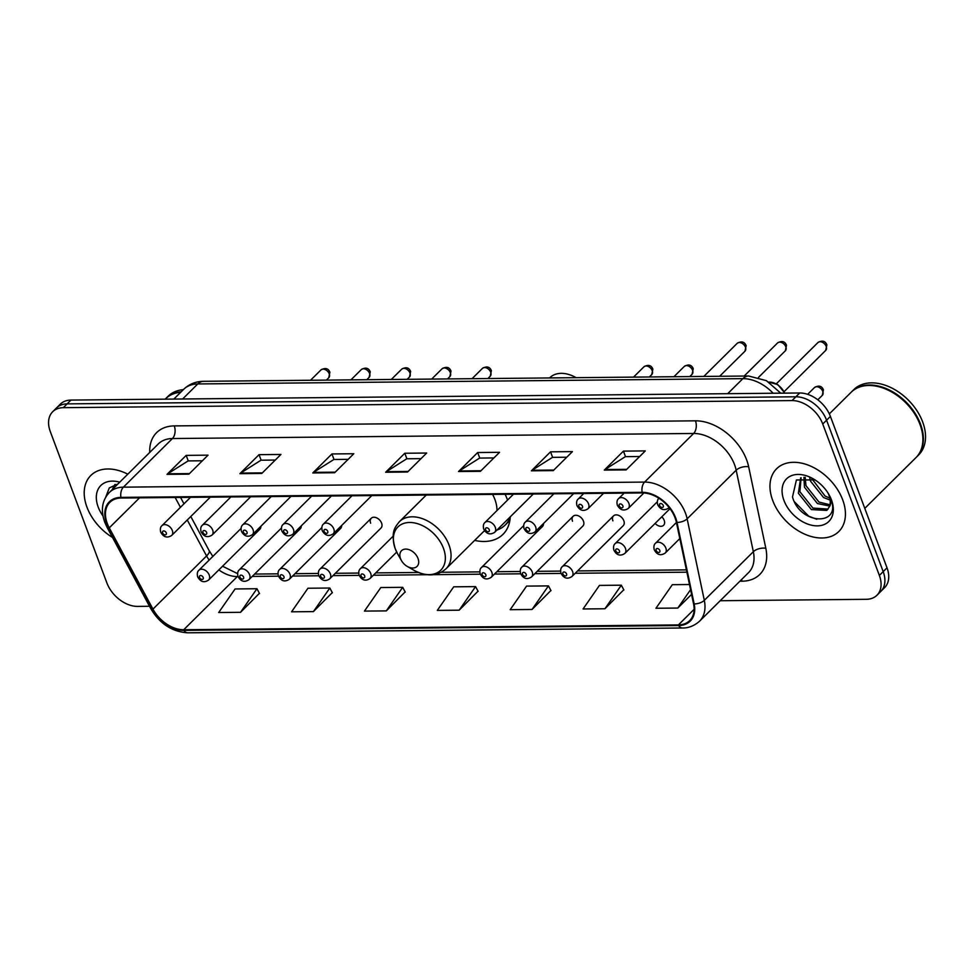 <?xml version="1.0" encoding="UTF-8"?>
<svg xmlns="http://www.w3.org/2000/svg" width="974" height="974" viewBox="0 0 974 974"><rect width="100%" height="100%" fill="white"/><g stroke="black" fill="none" stroke-linecap="round" stroke-linejoin="round"><path stroke-width="1.46" d="M474.679 540.387A48.785 33.213 -134.8 0 0 502.998 534.336A48.785 33.213 -134.8 0 0 510.266 516.829M507.551 500.076A48.785 33.213 -134.8 0 0 507.271 499.309A48.785 33.213 -134.8 0 0 505.116 494.281M281.413 528.054L239.287 569.827A6.903 4.7 45.2 0 1 244.778 569.498A6.903 4.7 45.2 0 1 249.612 574.684A6.903 4.7 45.2 0 1 249.003 579.64L300.236 528.833A6.903 4.7 -134.8 0 0 301.27 525.875M321.785 527.664L279.66 569.437A6.903 4.7 45.2 0 1 285.151 569.108A6.903 4.7 45.2 0 1 289.984 574.283A6.903 4.7 45.2 0 1 289.375 579.238L340.608 528.444A6.903 4.7 -134.8 0 0 341.643 525.473M371.264 518.241L320.032 569.047A6.903 4.7 45.2 0 1 325.523 568.706A6.903 4.7 45.2 0 1 330.356 573.893A6.903 4.7 45.2 0 1 329.748 578.848L380.98 528.054A6.903 4.7 -134.8 0 0 381.589 523.099A6.903 4.7 -134.8 0 0 376.768 517.912A6.903 4.7 -134.8 0 0 371.264 518.241A6.903 4.7 -134.8 0 0 370.656 523.196M523.647 525.692L481.521 567.465A6.903 4.7 45.2 0 1 487.012 567.136A6.903 4.7 45.2 0 1 491.846 572.322A6.903 4.7 45.2 0 1 491.237 577.278L542.469 526.471A6.903 4.7 -134.8 0 0 543.504 523.513M573.126 516.281L521.894 567.075A6.903 4.7 45.2 0 1 527.384 566.746A6.903 4.7 45.2 0 1 532.218 571.921A6.903 4.7 45.2 0 1 531.609 576.876L582.842 526.082A6.903 4.7 -134.8 0 0 583.45 521.127A6.903 4.7 -134.8 0 0 578.629 515.94A6.903 4.7 -134.8 0 0 573.126 516.281A6.903 4.7 -134.8 0 0 572.517 521.236M613.498 515.891L562.266 566.685A6.903 4.7 45.2 0 1 567.757 566.344A6.903 4.7 45.2 0 1 572.59 571.531A6.903 4.7 45.2 0 1 571.981 576.486L623.214 525.692A6.903 4.7 -134.8 0 0 623.823 520.737A6.903 4.7 -134.8 0 0 619.001 515.55A6.903 4.7 -134.8 0 0 613.498 515.891A6.903 4.7 -134.8 0 0 612.889 520.846M655.125 523.415A6.903 4.7 -134.8 0 0 663.586 525.303A6.903 4.7 -134.8 0 0 664.195 520.335A6.903 4.7 -134.8 0 0 661.784 516.817M241.041 528.456L198.915 570.228A6.903 4.7 45.2 0 1 204.406 569.887A6.903 4.7 45.2 0 1 209.24 575.074A6.903 4.7 45.2 0 1 208.631 580.029L259.863 529.235A6.903 4.7 -134.8 0 0 260.898 526.264M720.212 600.727L866.349 599.302A27.613 18.798 -134.8 0 0 876.941 595.248L884.599 587.651A27.613 18.798 -134.8 0 0 887.022 567.83L830.408 416.422A27.613 18.798 -134.8 0 0 799.703 392.985L70.956 400.083A27.613 18.798 -134.8 0 0 60.364 404.125L56.529 407.923A27.613 18.798 -134.8 0 1 67.133 403.881A27.613 18.798 -134.8 0 0 56.529 407.923L52.706 411.722A27.613 18.798 -134.8 0 0 50.283 431.543L106.897 582.951A27.613 18.798 -134.8 0 0 137.602 606.4L149.509 606.278M876.941 595.248A27.613 18.798 -134.8 0 0 879.364 575.427L822.75 424.019A27.613 18.798 -134.8 0 0 792.045 400.582L795.88 396.783L67.133 403.881L795.88 396.783A27.613 18.798 -134.8 0 1 826.585 420.22A27.613 18.798 -134.8 0 0 795.88 396.783L799.703 392.985M879.364 575.427L883.187 571.628L826.585 420.22L883.187 571.628A27.613 18.798 -134.8 0 1 880.776 591.449A27.613 18.798 -134.8 0 0 883.187 571.628L887.022 567.83M86.966 507.174A44.183 30.072 -134.8 0 0 112.509 537.453A44.183 30.072 -134.8 0 1 86.966 507.174A44.183 30.072 -134.8 0 1 90.838 475.458A44.183 30.072 -134.8 0 0 86.966 507.174M772.711 500.49A44.183 30.072 -134.8 0 0 803.611 533.655A44.183 30.072 -134.8 0 0 838.809 531.524A44.183 30.072 -134.8 0 0 842.68 499.808A44.183 30.072 -134.8 0 0 811.792 466.643A44.183 30.072 -134.8 0 0 776.595 468.774A44.183 30.072 -134.8 0 0 772.711 500.49A44.183 30.072 -134.8 0 0 803.611 533.655A44.183 30.072 -134.8 0 0 838.809 531.524A44.183 30.072 -134.8 0 0 842.68 499.808A44.183 30.072 -134.8 0 0 811.792 466.643A44.183 30.072 -134.8 0 0 776.595 468.774A44.183 30.072 -134.8 0 0 772.711 500.49M107.274 523.488A29.451 20.052 45.2 0 1 109.855 502.341A29.451 20.052 45.2 0 1 121.153 498.018L642.353 492.941A29.451 20.052 45.2 0 1 676.394 522.332L693.561 603.843A29.451 20.052 45.2 0 1 689.689 620.608A29.451 20.052 45.2 0 1 678.391 624.918L183.709 629.74A29.451 20.052 45.2 0 1 152.955 609.115L109.258 527.859A29.451 20.052 45.2 0 1 107.274 523.488M106.69 523.488A30.194 20.551 -134.8 0 0 108.735 527.981L152.419 609.225A30.194 20.551 -134.8 0 0 183.952 630.373L678.622 625.551A30.194 20.551 -134.8 0 0 694.17 603.953L677.003 522.441A30.194 20.551 -134.8 0 0 642.122 492.308L120.922 497.385A30.194 20.551 -134.8 0 0 106.69 523.488M626.148 469.894L645.299 450.901L623.433 451.12L604.282 470.101L626.148 469.894M639.638 456.514L625.369 456.648L604.976 469.541A7.366 4.493 89.4 0 0 604.282 470.101M625.503 456.648L623.433 451.12M553.269 470.6L572.42 451.619L550.553 451.826L531.402 470.819L553.269 470.6M566.771 457.22L552.489 457.354L532.108 470.247A7.366 4.493 89.4 0 0 531.402 470.819M552.623 457.354L550.553 451.826M480.389 471.319L499.552 452.326L477.686 452.533L458.535 471.526L480.389 471.319M493.891 457.926L479.622 458.072L459.229 470.966A7.366 4.493 89.4 0 0 458.535 471.526M479.756 458.072L477.686 452.533M188.895 474.155L208.046 455.162L186.192 455.382L167.029 474.362L188.895 474.155M202.397 460.775L188.116 460.909L167.735 473.802A7.366 4.493 89.4 0 0 167.029 474.362M188.25 460.909L186.192 455.382M261.775 473.449L280.926 454.456L259.06 454.663L239.908 473.656L261.775 473.449M275.265 460.057L260.995 460.203L240.615 473.096A7.366 4.493 89.4 0 0 239.908 473.656M261.129 460.203L259.06 454.663M334.642 472.731L353.793 453.738L331.939 453.957L312.788 472.95L334.642 472.731M348.144 459.351L333.875 459.484L313.482 472.378A7.366 4.493 89.4 0 0 312.788 472.95M334.009 459.484L331.939 453.957M407.522 472.025L426.673 453.032L404.807 453.251L385.655 472.232L407.522 472.025M421.012 458.644L406.742 458.778L386.361 471.672A7.366 4.493 89.4 0 0 385.655 472.232M406.876 458.778L404.807 453.251M127.789 474.18A44.183 30.072 -134.8 0 0 90.838 475.458A44.183 30.072 -134.8 0 1 127.789 474.18M792.045 400.582L63.298 407.68A27.613 18.798 -134.8 0 0 52.706 411.722M604.927 608.762L621.315 585.191L599.46 585.398L583.061 608.969L604.927 608.762L623.786 589.769M689.495 584.522L672.328 584.692L655.94 608.263L677.794 608.056L691.564 594.396M386.301 610.893L402.688 587.322L380.834 587.529L364.434 611.1L386.301 610.893L405.16 591.9M313.421 611.599L329.821 588.028L307.954 588.235L291.567 611.818L313.421 611.599L332.292 592.618M240.554 612.305L256.941 588.734L235.087 588.953L218.687 612.524L240.554 612.305L259.413 593.324M532.048 609.468L548.447 585.898L526.581 586.105L510.181 609.687L532.048 609.468L550.907 590.488M459.168 610.187L475.568 586.604L453.701 586.823L437.314 610.394L459.168 610.187L478.039 591.194M475.568 586.604L478.137 591.376M402.688 587.322L405.257 592.095M329.821 588.028L332.39 592.801M256.941 588.734L259.51 593.507M548.447 585.898L551.016 590.67M621.315 585.191L623.884 589.964M677.794 608.056L690.578 589.672M180.701 392.266A46.021 31.326 -134.8 0 0 165.434 398.902L165.166 399.17M181.176 391.792A46.021 31.326 -134.8 0 0 165.921 398.427A46.021 31.326 -134.8 0 0 165.677 398.658M183.331 389.649A46.021 31.326 -134.8 0 0 168.076 396.284L165.921 398.427M112.205 489.642L114.908 484.528M113.715 488.132L115.37 484.419M119.729 482.179A30.011 20.43 -134.8 0 0 98.191 507.064A30.011 20.43 -134.8 0 0 102.964 515.916M117.866 484.017L109.283 487.925L105.837 496.85M576.133 377.681A29.451 20.052 -134.8 0 0 549.908 377.656L549.616 377.936M418.016 558.467A11.043 7.524 -134.8 0 0 405.744 549.092A11.043 7.524 -134.8 0 0 400.533 558.638A11.043 7.524 -134.8 0 0 401.446 560.586A11.043 7.524 -134.8 0 0 407.193 566.381A11.043 7.524 -134.8 0 0 416.458 566.905A11.043 7.524 -134.8 0 0 418.016 558.467M496.947 510.595A33.14 22.56 -134.8 0 0 494.889 499.431A33.14 22.56 -134.8 0 0 492.588 494.402M496.91 530.075A43.72 29.768 -134.8 0 0 505.177 525.047L507.101 523.148A43.72 29.768 -134.8 0 0 510.023 519.471M483.944 531.195A43.72 29.768 -134.8 0 0 485.052 531.317M505.177 525.047A43.72 29.768 -134.8 0 0 510.266 516.877M864.79 508.355L915.998 457.585A46.021 31.326 -134.8 0 0 920.028 424.542A46.021 31.326 -134.8 0 0 916.242 416.482A46.021 31.326 -134.8 0 0 892.294 392.327A46.021 31.326 -134.8 0 0 851.191 392.218L829.337 413.877M916.193 416.397A45.559 31.022 -134.8 0 0 916.144 416.324A45.559 31.022 -134.8 0 0 892.452 392.412A45.559 31.022 -134.8 0 0 892.367 392.376M916.23 457.342A46.021 31.326 -134.8 0 0 916.473 457.11A46.021 31.326 -134.8 0 0 920.503 424.067A46.021 31.326 -134.8 0 0 888.337 389.527A46.021 31.326 -134.8 0 0 851.666 391.743A46.021 31.326 -134.8 0 0 851.434 391.986M916.473 457.11L918.628 454.968A46.021 31.326 -134.8 0 0 922.658 421.937A46.021 31.326 -134.8 0 0 890.492 387.384A46.021 31.326 -134.8 0 0 853.821 389.612L851.666 391.743M830.152 500.088L823.529 497.531L810.526 481.168L809.784 477.93M829.824 498.128L825.051 496.022L811.732 478.514M829.641 506.03L817.442 503.558L804.451 487.195L803.927 477.321M829.982 504.763L818.964 502.048L805.973 485.685L805.169 477.297M828.436 493.708L829.799 496.813C831.248 501.038 831.114 504.337 829.385 506.736A20.807 14.16 -134.8 0 0 828.959 495.242A20.807 14.16 -134.8 0 0 827.985 492.99M829.385 506.736L826.829 510.425L811.366 509.585L798.363 493.221L800.665 477.857M828.119 509.098L812.888 508.075L799.885 491.712L801.115 477.735M814.995 479.902L796.415 479.963L792.495 496.971C800.238 525.181 841.122 526.106 831.139 499.796L828.996 494.719M783.936 500.38A30.011 20.43 -134.8 0 0 817.308 525.863A30.011 20.43 -134.8 0 0 831.455 499.918A30.011 20.43 -134.8 0 0 828.984 494.658A30.011 20.43 -134.8 0 0 813.375 478.904A30.011 20.43 -134.8 0 0 788.173 477.467A30.011 20.43 -134.8 0 0 783.936 500.38M816.784 519.288L808.712 516.183L794.358 501.695M773.161 393.24A36.817 25.068 -134.8 0 0 742.882 378.642L197.783 383.951A36.817 25.068 -134.8 0 0 183.648 389.344C189.126 384.109 195.75 381.431 203.493 381.309L748.592 376.001A18.409 11.25 -90.6 0 0 742.882 378.642L727.7 393.679M182.601 398.999L197.783 383.951A18.409 11.25 -90.6 0 1 203.493 381.309M70.956 400.083L63.298 407.68M830.408 416.422L822.75 424.019M149.74 452.423A46.021 31.326 45.2 0 1 174.273 425.906L695.46 420.829A9.204 5.625 -90.6 0 1 693.622 433.467L172.422 438.543A36.817 25.068 -134.8 0 0 158.299 443.937L109.271 492.552A36.817 25.068 45.2 0 1 123.394 487.158A9.204 5.625 89.4 0 0 120.922 497.385M695.46 420.829A46.021 31.326 45.2 0 1 746.644 459.898A46.021 31.326 45.2 0 1 748.653 466.753L765.82 548.265A46.021 31.326 45.2 0 1 742.115 581.198L739.875 581.222M734.566 464.72A36.817 25.068 -134.8 0 0 693.622 433.467L644.593 482.081A36.817 25.068 45.2 0 1 687.145 518.813L704.312 600.325A36.817 25.068 45.2 0 1 699.478 621.278L748.507 572.663A36.817 25.068 -134.8 0 0 753.34 551.71L736.174 470.199A36.817 25.068 -134.8 0 0 734.566 464.72M109.271 492.552C102.063 500.38 100.541 510.242 104.705 522.137L107.091 527.372A9.204 2.691 -28.3 0 0 108.735 527.981M107.091 527.372L150.775 608.628C159.846 623.823 172.191 631.883 187.812 632.808A9.204 5.625 -90.6 0 1 183.952 630.373M678.622 625.551A9.204 5.625 89.4 0 0 682.482 627.986C683.785 627.999 691.284 628.437 699.478 621.278M694.17 603.953A9.204 4.639 -11.9 0 0 704.312 600.325L753.34 551.71A9.204 4.639 168.1 0 1 765.82 548.265M150.775 608.628A9.204 2.691 -28.3 0 0 152.419 609.225M677.003 522.441A9.204 4.639 -11.9 0 0 687.145 518.813L736.174 470.199A9.204 4.639 168.1 0 1 748.653 466.753M642.122 492.308A9.204 5.625 -90.6 0 1 644.593 482.081L123.394 487.158L172.422 438.543A9.204 5.625 -90.6 0 0 174.273 425.906M741.421 579.688A9.204 5.625 -90.6 0 1 742.115 581.198M678.391 624.918L694.109 609.334M109.258 527.859L139.538 497.848M152.955 609.115L206.585 555.935A29.451 20.052 -134.8 0 0 209.142 560.074M175.15 497.495L180.446 507.32M187.264 520.006L206.585 555.935A16.57 4.846 151.7 0 0 209.179 550.687L212.843 556.41M218.846 569.9A29.451 20.052 -134.8 0 0 237.339 576.571L238.094 576.559M183.709 629.74L237.339 576.571A16.57 10.117 -90.6 0 1 237.9 576.048M252.242 576.425L278.467 576.17M292.614 576.036L318.839 575.78M332.986 575.634L359.211 575.378M373.359 575.244L427.05 574.721M433.856 574.66L480.328 574.197M494.475 574.063L520.7 573.808M534.848 573.674L561.073 573.418M575.22 573.272L686.889 572.188M408.082 471.465L386.361 471.672M335.214 472.171L313.482 472.378M262.335 472.877L240.615 473.096M189.467 473.595L167.735 473.802M480.961 470.746L459.229 470.966M553.841 470.04L532.108 470.247M626.708 469.334L604.976 469.541M443.462 548.325A30.438 20.722 -134.8 0 0 409.616 522.478A30.438 20.722 -134.8 0 0 395.261 548.788A30.438 20.722 -134.8 0 0 397.769 554.121L395.188 548.606C390.489 531.767 394.945 527.336 399.425 521.662A33.14 22.56 -134.8 0 1 425.821 520.067A33.14 22.56 -134.8 0 1 448.99 544.941A33.14 22.56 -134.8 0 1 446.08 568.731C437.119 576.45 426.295 576.9 413.609 570.094A30.438 20.722 -134.8 0 0 439.164 571.555A30.438 20.722 -134.8 0 0 443.462 548.325M507.564 522.673L507.637 522.624A44.134 30.048 -134.8 0 0 509.792 520.993M320.97 369.937C325.279 367.527 328.262 368.294 329.894 372.251L328.737 377.79A5.527 3.762 -134.8 0 0 329.224 373.821A5.527 3.762 -134.8 0 0 325.365 369.682A5.527 3.762 -134.8 0 0 320.97 369.937L310.548 380.262M172.301 530.477A6.903 4.7 45.2 0 1 171.704 535.432C167.224 538.318 163.559 537.234 160.71 532.157C159.98 529.101 160.406 526.922 161.976 525.631A6.903 4.7 45.2 0 1 167.479 525.29A6.903 4.7 45.2 0 1 172.301 530.477M162.621 532.924A2.301 1.571 -134.8 0 0 165.178 534.872A2.301 1.571 -134.8 0 0 166.262 532.888A2.301 1.571 -134.8 0 0 163.705 530.927A2.301 1.571 -134.8 0 0 162.621 532.924M361.342 369.548C365.652 367.137 368.635 367.904 370.266 371.849L369.109 377.388A5.527 3.762 -134.8 0 0 369.596 373.432A5.527 3.762 -134.8 0 0 365.737 369.28A5.527 3.762 -134.8 0 0 361.342 369.548L350.92 379.872M212.673 530.087A6.903 4.7 45.2 0 1 212.076 535.043C207.596 537.928 203.931 536.832 201.082 531.767C200.352 528.712 200.778 526.532 202.349 525.23A6.903 4.7 45.2 0 1 207.852 524.901A6.903 4.7 45.2 0 1 212.673 530.087M202.994 532.534A2.301 1.571 -134.8 0 0 205.551 534.482A2.301 1.571 -134.8 0 0 206.634 532.498A2.301 1.571 -134.8 0 0 204.077 530.538A2.301 1.571 -134.8 0 0 202.994 532.534M401.714 369.158C406.024 366.748 409.007 367.515 410.638 371.459L409.482 376.999A5.527 3.762 -134.8 0 0 409.969 373.03A5.527 3.762 -134.8 0 0 406.109 368.89A5.527 3.762 -134.8 0 0 401.714 369.158L391.292 379.483M253.045 529.686A6.903 4.7 45.2 0 1 252.449 534.641C247.968 537.538 244.304 536.443 241.455 531.378C240.724 528.31 241.15 526.13 242.721 524.84A6.903 4.7 45.2 0 1 248.224 524.511A6.903 4.7 45.2 0 1 253.045 529.686M243.366 532.133A2.301 1.571 -134.8 0 0 245.923 534.093A2.301 1.571 -134.8 0 0 247.006 532.096A2.301 1.571 -134.8 0 0 244.45 530.148A2.301 1.571 -134.8 0 0 243.366 532.133M442.086 368.769C446.396 366.346 449.379 367.113 451.011 371.07L449.854 376.609A5.527 3.762 -134.8 0 0 450.341 372.64A5.527 3.762 -134.8 0 0 446.482 368.501A5.527 3.762 -134.8 0 0 442.086 368.769L431.665 379.093M293.418 529.296A6.903 4.7 45.2 0 1 292.821 534.251C288.341 537.137 284.676 536.053 281.827 530.976C281.096 527.92 281.523 525.741 283.093 524.45A6.903 4.7 45.2 0 1 288.596 524.122A6.903 4.7 45.2 0 1 293.418 529.296M283.738 531.743A2.301 1.571 -134.8 0 0 286.295 533.691A2.301 1.571 -134.8 0 0 287.379 531.707A2.301 1.571 -134.8 0 0 284.822 529.759A2.301 1.571 -134.8 0 0 283.738 531.743M482.459 368.367C486.769 365.956 489.752 366.723 491.383 370.668L490.226 376.207A5.527 3.762 -134.8 0 0 490.713 372.251A5.527 3.762 -134.8 0 0 486.854 368.099A5.527 3.762 -134.8 0 0 482.459 368.367L472.037 378.691M333.79 528.906A6.903 4.7 45.2 0 1 333.193 533.862C328.713 536.747 325.048 535.663 322.199 530.587C321.481 527.531 321.895 525.351 323.465 524.061A6.903 4.7 45.2 0 1 328.969 523.72A6.903 4.7 45.2 0 1 333.79 528.906M324.111 531.354A2.301 1.571 -134.8 0 0 326.667 533.302A2.301 1.571 -134.8 0 0 327.751 531.317A2.301 1.571 -134.8 0 0 325.194 529.357A2.301 1.571 -134.8 0 0 324.111 531.354M643.948 366.796C648.258 364.386 651.241 365.153 652.872 369.097L651.728 374.637A5.527 3.762 -134.8 0 0 652.203 370.68A5.527 3.762 -134.8 0 0 648.343 366.528A5.527 3.762 -134.8 0 0 643.948 366.796L633.526 377.121M495.279 527.336A6.903 4.7 45.2 0 1 494.682 532.291C490.202 535.176 486.537 534.081 483.688 529.016C482.97 525.948 483.384 523.781 484.955 522.478A6.903 4.7 45.2 0 1 490.458 522.149A6.903 4.7 45.2 0 1 495.279 527.336M485.6 529.771A2.301 1.571 -134.8 0 0 488.157 531.731A2.301 1.571 -134.8 0 0 489.24 529.746A2.301 1.571 -134.8 0 0 486.683 527.786A2.301 1.571 -134.8 0 0 485.6 529.771M684.32 366.407C688.63 363.996 691.613 364.763 693.245 368.708L692.1 374.247A5.527 3.762 -134.8 0 0 692.575 370.278A5.527 3.762 -134.8 0 0 688.715 366.139A5.527 3.762 -134.8 0 0 684.32 366.407L673.898 376.731M535.651 526.934A6.903 4.7 45.2 0 1 535.055 531.889C530.574 534.787 526.91 533.691 524.061 528.626C523.342 525.558 523.756 523.379 525.327 522.088A6.903 4.7 45.2 0 1 530.83 521.76A6.903 4.7 45.2 0 1 535.651 526.934M525.972 529.381A2.301 1.571 -134.8 0 0 528.529 531.341A2.301 1.571 -134.8 0 0 529.613 529.345A2.301 1.571 -134.8 0 0 527.056 527.397A2.301 1.571 -134.8 0 0 525.972 529.381M737.196 343.335C741.518 340.924 744.489 341.691 746.133 345.636L744.976 351.176A5.527 3.762 -134.8 0 0 745.463 347.207A5.527 3.762 -134.8 0 0 741.604 343.067A5.527 3.762 -134.8 0 0 737.196 343.335L703.812 376.439M588.539 503.862A6.903 4.7 45.2 0 1 587.931 508.818C583.463 511.715 579.798 510.619 576.937 505.555C576.218 502.487 576.645 500.307 578.215 499.017A6.903 4.7 45.2 0 1 583.718 498.688A6.903 4.7 45.2 0 1 588.539 503.862M578.86 506.31A2.301 1.571 -134.8 0 0 581.417 508.27A2.301 1.571 -134.8 0 0 582.501 506.273A2.301 1.571 -134.8 0 0 579.944 504.325A2.301 1.571 -134.8 0 0 578.86 506.31M777.581 342.933C781.891 340.523 784.861 341.29 786.505 345.246L785.348 350.786A5.527 3.762 -134.8 0 0 785.835 346.817A5.527 3.762 -134.8 0 0 781.976 342.678A5.527 3.762 -134.8 0 0 777.581 342.933L744.185 376.037M628.912 503.473A6.903 4.7 45.2 0 1 628.303 508.428C623.835 511.313 620.17 510.23 617.321 505.153C616.591 502.097 617.017 499.918 618.587 498.627A6.903 4.7 45.2 0 1 624.091 498.286A6.903 4.7 45.2 0 1 628.912 503.473M619.233 505.92A2.301 1.571 -134.8 0 0 621.789 507.868A2.301 1.571 -134.8 0 0 622.873 505.883A2.301 1.571 -134.8 0 0 620.316 503.923A2.301 1.571 -134.8 0 0 619.233 505.92M817.953 342.544C822.263 340.133 825.234 340.9 826.877 344.845L825.721 350.384A5.527 3.762 -134.8 0 0 826.208 346.427A5.527 3.762 -134.8 0 0 822.348 342.276A5.527 3.762 -134.8 0 0 817.953 342.544L776.375 383.756M669.101 507.515A6.903 4.7 45.2 0 1 668.675 508.038C664.207 510.924 660.542 509.828 657.694 504.763C656.963 501.707 657.389 499.528 658.96 498.225M659.605 505.53A2.301 1.571 -134.8 0 0 662.162 507.478A2.301 1.571 -134.8 0 0 663.245 505.494A2.301 1.571 -134.8 0 0 660.689 503.534A2.301 1.571 -134.8 0 0 659.605 505.53M784.606 393.131A13.806 9.399 -134.8 0 0 768.9 382.137M203.201 577.485A2.301 1.571 -134.8 0 0 200.644 575.524A2.301 1.571 -134.8 0 0 199.56 577.521A2.301 1.571 -134.8 0 0 202.117 579.469A2.301 1.571 -134.8 0 0 203.201 577.485M243.573 577.083A2.301 1.571 -134.8 0 0 241.016 575.135A2.301 1.571 -134.8 0 0 239.933 577.119A2.301 1.571 -134.8 0 0 242.489 579.08A2.301 1.571 -134.8 0 0 243.573 577.083M283.945 576.693A2.301 1.571 -134.8 0 0 281.389 574.745A2.301 1.571 -134.8 0 0 280.305 576.73A2.301 1.571 -134.8 0 0 282.862 578.678A2.301 1.571 -134.8 0 0 283.945 576.693M324.318 576.304A2.301 1.571 -134.8 0 0 321.761 574.343A2.301 1.571 -134.8 0 0 320.677 576.34A2.301 1.571 -134.8 0 0 323.234 578.288A2.301 1.571 -134.8 0 0 324.318 576.304M393.155 536.175L360.404 568.646A6.903 4.7 45.2 0 1 365.895 568.317A6.903 4.7 45.2 0 1 370.729 573.503A6.903 4.7 45.2 0 1 370.12 578.459L396.698 552.1M364.69 575.914A2.301 1.571 -134.8 0 0 362.133 573.954A2.301 1.571 -134.8 0 0 361.05 575.938A2.301 1.571 -134.8 0 0 363.606 577.899A2.301 1.571 -134.8 0 0 364.69 575.914M485.807 574.733A2.301 1.571 -134.8 0 0 483.25 572.773A2.301 1.571 -134.8 0 0 482.167 574.77A2.301 1.571 -134.8 0 0 484.723 576.718A2.301 1.571 -134.8 0 0 485.807 574.733M526.179 574.331A2.301 1.571 -134.8 0 0 523.622 572.383A2.301 1.571 -134.8 0 0 522.539 574.368A2.301 1.571 -134.8 0 0 525.096 576.328A2.301 1.571 -134.8 0 0 526.179 574.331M566.551 573.942A2.301 1.571 -134.8 0 0 563.995 571.994A2.301 1.571 -134.8 0 0 562.911 573.978A2.301 1.571 -134.8 0 0 565.468 575.926A2.301 1.571 -134.8 0 0 566.551 573.942M657.28 501.841L615.142 543.614A6.903 4.7 45.2 0 1 620.645 543.285A6.903 4.7 45.2 0 1 625.478 548.459A6.903 4.7 45.2 0 1 624.87 553.415L670.002 508.672M619.44 550.87A2.301 1.571 -134.8 0 0 616.883 548.922A2.301 1.571 -134.8 0 0 615.787 550.907A2.301 1.571 -134.8 0 0 618.356 552.855A2.301 1.571 -134.8 0 0 619.44 550.87M822.774 391.414A5.527 3.762 -134.8 0 0 818.903 387.262A5.527 3.762 -134.8 0 0 814.508 387.53C818.817 385.12 821.8 385.887 823.432 389.831L822.287 395.371A5.527 3.762 -134.8 0 0 822.774 391.414M676.431 522.49L655.514 543.224A6.903 4.7 45.2 0 1 661.017 542.883A6.903 4.7 45.2 0 1 665.851 548.07A6.903 4.7 45.2 0 1 665.242 553.025L679.815 538.573M659.812 550.48A2.301 1.571 -134.8 0 0 657.255 548.52A2.301 1.571 -134.8 0 0 656.159 550.517A2.301 1.571 -134.8 0 0 658.728 552.465A2.301 1.571 -134.8 0 0 659.812 550.48M183.648 389.344L173.822 399.084M780.758 393.167L766.392 380.664L748.592 376.001M187.812 632.808L682.482 627.986M222.547 566.235L237.583 573.637M254.604 574.076L277.955 573.844M294.976 573.686L318.328 573.455M335.348 573.296L358.7 573.065M375.721 572.895L418.455 572.481M441.295 572.262L479.817 571.884M496.85 571.714L520.189 571.495M537.222 571.324L560.561 571.093M577.594 570.934L686.402 569.875M180.555 497.446L183.976 503.814M190.794 516.5L209.179 550.687M426.271 495.048L399.425 521.662M484.516 530.623L446.08 568.731M407.193 566.381L413.609 570.094M401.446 560.586L397.769 554.121M507.637 522.624L509.743 521.224M328.737 377.79L326.4 380.116M210.311 497.154L171.704 535.432M190.502 497.349L161.976 525.631M369.109 377.388L366.772 379.714M250.683 496.764L212.076 535.043M230.875 496.947L202.349 525.23M409.482 376.999L407.144 379.324M291.056 496.363L252.449 534.641M271.247 496.557L242.721 524.84M449.854 376.609L447.516 378.935M331.428 495.973L292.821 534.251M311.619 496.168L283.093 524.45M490.226 376.207L487.889 378.545M371.8 495.583L333.193 533.862M351.991 495.778L323.465 524.061M651.728 374.637L649.378 376.962M533.289 494.001L494.682 532.291M513.481 494.195L484.955 522.478M692.1 374.247L689.75 376.573M573.662 493.611L535.055 531.889M553.853 493.806L525.327 522.088M744.976 351.176L719.652 376.281M603.576 493.319L587.931 508.818M583.767 493.514L578.215 499.017M785.348 350.786L758.503 377.401M643.887 492.978L628.303 508.428M624.139 493.124L618.587 498.627M825.721 350.384L784.155 391.609M768.754 382.052L777.849 384.645L784.861 393.131M198.915 570.228C197.345 571.519 196.918 573.698 197.637 576.754C200.449 581.941 204.114 583.036 208.631 580.029M239.287 569.827C237.717 571.117 237.291 573.296 238.009 576.365C240.822 581.551 244.486 582.647 249.003 579.64M279.66 569.437C278.089 570.727 277.663 572.907 278.381 575.963C281.194 581.161 284.858 582.245 289.375 579.238M320.032 569.047C318.461 570.338 318.035 572.517 318.754 575.573C321.566 580.76 325.231 581.855 329.748 578.848M360.404 568.646C358.834 569.948 358.408 572.115 359.126 575.184C361.938 580.37 365.603 581.466 370.12 578.459M481.521 567.465C479.951 568.767 479.525 570.934 480.243 574.003C483.055 579.189 486.72 580.285 491.237 577.278M521.894 567.075C520.323 568.366 519.897 570.545 520.615 573.613C523.428 578.799 527.092 579.883 531.609 576.876M562.266 566.685C560.695 567.976 560.269 570.155 560.987 573.211C563.8 578.41 567.465 579.493 571.981 576.486M615.142 543.614C613.583 544.904 613.157 547.084 613.876 550.14C616.688 555.338 620.353 556.422 624.87 553.415M814.508 387.53L807.665 394.324M655.514 543.224C653.956 544.515 653.53 546.694 654.248 549.75C657.06 554.937 660.725 556.032 665.242 553.025M822.287 395.371L817.819 399.803"/></g></svg>
